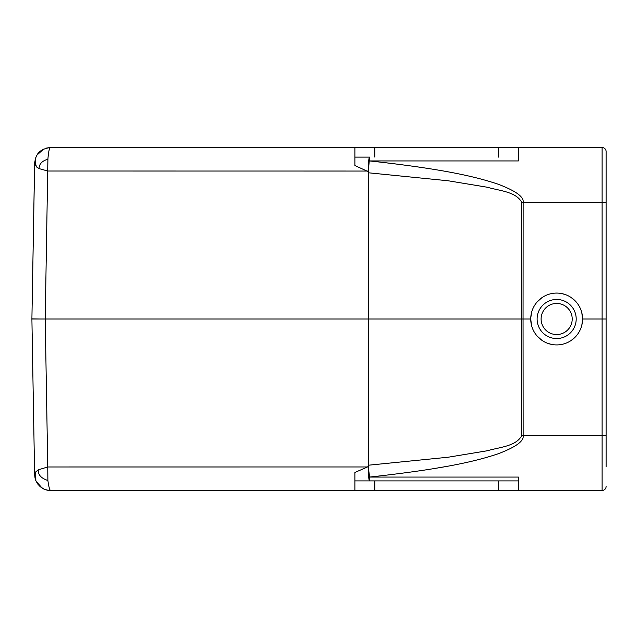 <?xml version="1.0" encoding="UTF-8"?>
<svg xmlns="http://www.w3.org/2000/svg" width="638" height="638" viewBox="0 0 638 638"><rect width="100%" height="100%" fill="white"/><g stroke="black" fill="none" stroke-linecap="round" stroke-linejoin="round"><path stroke-width="0.96" d="M50.665 490.462L354.887 490.462L354.887 480.892L369.593 480.892A15.95 1.388 -90 0 1 369.107 479.896A15.95 1.388 -90 0 1 368.206 466.37L369.593 477.065C445.978 468.715 477.136 460.819 498.15 453.793C515.839 447.079 524.165 441.017 523.144 435.61L521.756 435.61L521.669 319L523.056 319L523.144 202.39L521.756 202.39L521.669 319L31.9 319L34.667 162.124M582.566 319.67L581.824 325.189M576.074 336.17L571.441 340.285M565.93 343.204L564.088 343.834M553.625 344.743L551.655 344.432M551.407 344.384L547.563 343.268M542.021 340.397L537.332 336.274M534.094 331.768L533.735 331.098M531.494 325.213L530.736 319L523.056 319L523.144 435.61L602.112 435.61L602.112 319L582.574 319A25.919 25.919 0 0 1 556.655 344.919A25.919 25.919 0 0 1 530.736 319A25.919 25.919 0 0 1 556.655 293.081A25.919 25.919 0 0 1 582.574 319L581.816 312.787M530.744 318.33L531.486 312.811M537.236 301.83L541.869 297.715M547.38 294.796L549.222 294.166M559.685 293.257L561.655 293.568M561.903 293.616L565.746 294.732M571.289 297.603L575.978 301.726M579.216 306.232L579.575 306.902M602.112 147.537L518.375 147.537L518.375 160.936L369.593 160.936C445.882 169.269 476.985 177.149 498.039 184.167C515.751 190.858 524.125 196.927 523.144 202.39L602.112 202.39L602.112 147.537A3.987 3.987 0 0 1 606.1 151.525A3.987 3.987 0 0 0 602.112 147.537A3.987 3.987 0 0 1 606.1 151.525L606.1 195.38M518.375 147.537L50.569 147.537L354.887 147.537L354.887 165.537L368.206 171.63L367.544 171.048L47.754 171.016L39.038 168.599C39.165 163.99 42.124 160.864 47.906 159.229C48.44 151.804 49.333 147.904 50.569 147.537L46.622 148.032M311.025 147.537L287.794 147.537M48.456 153.646L47.978 158.168M49.748 148.343L49.038 150.448M39.038 168.599L36.541 166.933L34.619 163.208L35.441 158.455L36.741 155.536C38.862 151.102 43.472 148.439 50.569 147.537M40.282 151.294L43.544 149.164L37.052 155.018M385.703 162.738L398.846 164.341M413.982 166.374L418.751 167.06M41.933 487.926L44.197 489.131M46.63 489.968L47.076 490.08M49.038 490.391L50.099 490.455M36.478 481.985L35.648 480.167M35.066 478.245L34.619 474.696M32.139 332.733L33.256 396.852M34.619 163.208L31.9 319L34.619 474.792L35.848 480.653C39.213 487.217 44.118 490.486 50.569 490.462C49.668 490.151 48.767 486.834 47.882 480.486L47.754 466.976L367.52 466.968L354.887 472.463L354.887 490.462L602.112 490.462L602.112 435.61L606.1 435.539L606.1 442.62M31.9 318.864L39.875 319M32.283 297.141L32.203 301.431M606.1 319L606.1 435.539L606.1 319L602.112 319L602.112 202.39L606.1 202.461L606.1 318.992L606.1 192.301M606.1 466.537L606.1 435.539M606.1 486.475A3.987 3.987 0 0 1 602.112 490.462M423.098 470.294L425.219 469.975M434.893 468.436L445.476 466.617M74.766 490.462L287.794 490.462M518.375 490.462L518.375 477.065L369.593 477.065L369.593 480.892L518.375 480.892L354.887 480.892L354.887 490.462L354.887 478.46M34.619 474.792L35.704 471.937L35.848 480.653M47.906 159.229L45.218 319L47.754 466.976L38.264 469.823L35.704 471.937M368.206 466.37L367.52 466.968M368.286 466.282L368.732 465.182L368.732 172.818L448.187 180.777L487.472 187.269C499.163 190.762 516.07 191.591 521.756 202.39M354.887 148.479L354.887 147.537M369.593 157.107L368.286 171.726A1.699 1.675 -84 0 0 368.206 171.63A15.95 1.388 -90 0 1 369.107 158.104A15.95 1.388 -90 0 1 369.593 157.107L354.887 157.107M368.286 171.726L368.732 172.818M576.194 319A19.539 19.539 0 0 1 556.655 338.539A19.539 19.539 0 0 1 537.116 319A19.539 19.539 0 0 1 556.655 299.461A19.539 19.539 0 0 1 576.194 319M572.206 319A15.551 15.551 0 0 1 556.655 334.551A15.551 15.551 0 0 1 541.104 319A15.551 15.551 0 0 1 556.655 303.449A15.551 15.551 0 0 1 572.206 319M38.264 469.823C37.929 474.76 41.135 478.317 47.882 480.486M36.541 166.933C34.867 162.331 34.938 158.527 36.741 155.536L35.433 158.447M374.825 147.537L374.825 157.107M498.438 157.107L498.438 147.537M521.756 435.61C516.07 446.409 499.163 447.238 487.472 450.731L448.187 457.223L368.732 465.182M498.438 490.462L498.438 480.892M374.825 480.892L374.825 490.462M50.25 147.537L46.614 148.04M38.2 153.407L36.9 155.265M47.714 490.207L46.295 489.88M43.855 488.979L40.306 486.722M40.011 486.467L37.897 484.202M606.1 171.463L606.1 151.525M50.569 490.462C49.748 490.965 42.571 488.931 42.076 488.014L36.103 481.235"/></g></svg>
